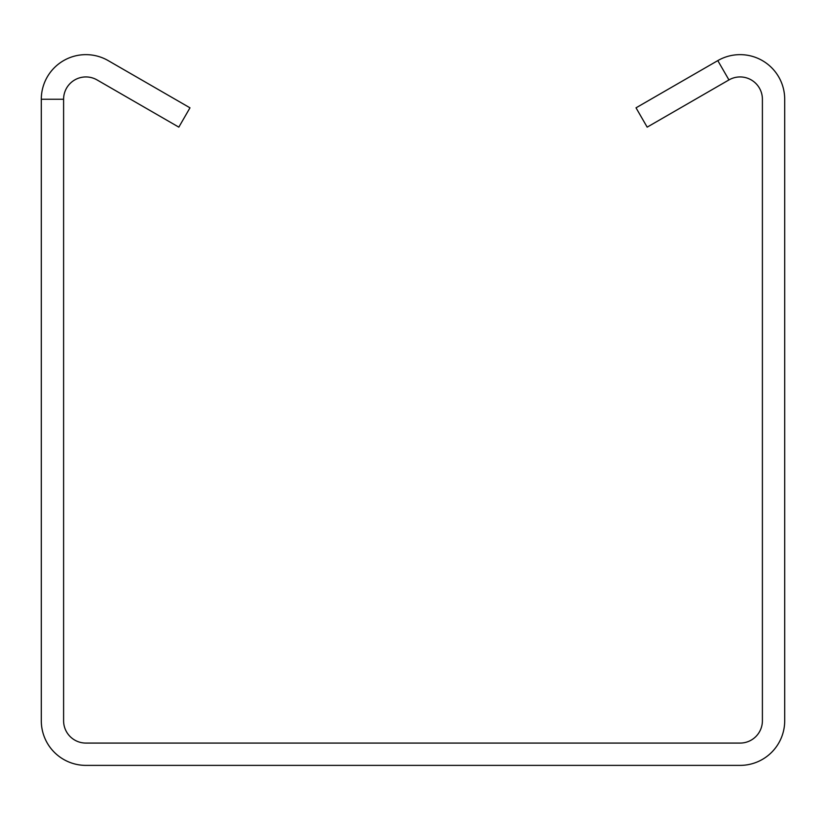 <?xml version="1.0" encoding="UTF-8"?>
<svg xmlns="http://www.w3.org/2000/svg" width="826" height="826" viewBox="0 0 826 826"><rect width="100%" height="100%" fill="white"/><g stroke="black" fill="none" stroke-linecap="round" stroke-linejoin="round"><path stroke-width="1.24" d="M717.794 60.618L636.02 107.824L647.171 127.142L728.945 79.926A22.302 22.302 0 0 1 762.398 99.244L762.398 720.778A22.302 22.302 0 0 1 740.096 743.08L85.904 743.08A22.302 22.302 0 0 1 63.602 720.778L63.602 99.244A22.302 22.302 0 0 1 97.055 79.926L178.829 127.142L189.98 107.824L108.206 60.618A44.604 44.604 0 0 0 41.3 99.244L41.3 720.778A44.604 44.604 0 0 0 85.904 765.382L740.096 765.382A44.604 44.604 0 0 0 784.7 720.778L784.7 99.244A44.604 44.604 0 0 0 717.794 60.618L728.945 79.926M41.3 99.244L63.602 99.244"/></g></svg>
